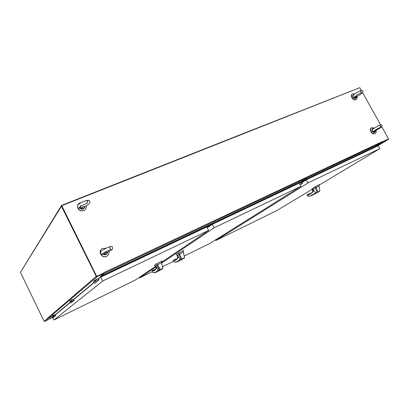 <?xml version="1.0" encoding="UTF-8"?>
<svg xmlns="http://www.w3.org/2000/svg" width="409" height="409" viewBox="0 0 409 409"><rect width="100%" height="100%" fill="white"/><g stroke="black" fill="none" stroke-linecap="round" stroke-linejoin="round"><path stroke-width="0.61" d="M232.46 138.099L231.964 138.002L61.503 205.451L20.634 272.046M61.503 205.451L96.718 276.418L103.906 273.033L96.907 276.331M382.241 141.611L382.369 141.836L388.55 138.927L382.292 141.903L388.243 139.101M388.55 138.927L381.807 126.902M380.636 124.817L362.609 92.685M361.357 90.45L359.797 87.674L61.764 205.696L96.626 276.228M61.764 205.696L96.718 276.418M96.821 276.331L104.014 272.946L104.096 273.406L100.68 276.31M104.014 272.946L103.876 272.665M382.175 141.642L103.973 272.578M104.034 272.701L104.157 273.396L100.824 276.187L101.125 276.934M101.008 276.99L100.67 276.274M375.794 146.918L375.605 146.34L382.149 142.332L382.226 141.729M100.824 276.187L296.453 183.743L296.673 184.372M212.026 224.495L211.888 224.229L204.301 227.818L211.842 224.623M296.453 183.743L375.605 146.34M211.877 224.597L211.739 224.331L204.316 227.844M305.375 180.395L305.032 179.715M305.559 180.277L305.293 179.566M47.955 318.483L44.54 321.443L52.603 317.507L44.54 321.443L44.341 321.229M47.613 318.36L44.417 321.183M47.971 318.519L52.234 316.443M388.524 138.942L388.397 139.372L382.277 142.168M388.397 139.372L376.832 146.427L388.397 139.372M375.574 146.366L382.318 142.24M44.121 321.336L20.45 272.343L61.687 205.824M61.304 205.972L96.248 276.402L97.097 276.709L104.096 273.406M47.567 318.386L48.129 318.437L52.24 316.433M53.518 315.211L52.326 316.034M95.747 279.69L93.845 281.065M71.544 300.048L70.067 301.09M305.037 179.73L306.714 178.636L296.423 183.774M211.453 224.894L206.847 226.969L211.698 224.725M211.254 225.032L206.862 227.005M184.362 258.002L181.79 259.521C179.285 260.922 180.824 259.848 181.371 259.48C180.364 260.354 179.934 260.584 180.093 260.17L181.126 259.398L178.774 254.429L177.532 255.395M178.503 257.118L178.007 257.445L178.401 256.98L180.149 259.623L180.093 260.17M181.371 259.48L182.015 259.107L181.126 259.403L181.872 259.02L179.469 253.999L178.278 253.237L176.115 254.807M183.672 250.615L183.181 250.814L183.319 252.128L184.566 257.696L181.872 259.02L184.566 257.696M178.774 254.429L183.319 252.128M183.252 251.515L183.58 250.354M173.733 261.412L173.922 261.791L177.01 262L180.798 259.879M178.012 257.246L178.007 257.445C177.102 259.608 175.635 260.599 173.595 260.436L173.595 260.124L175.737 259.148M178.385 256.99L177.823 255.743M177.971 256.003L178.114 256.453M177.046 261.985L180.164 260.006L177.046 261.985M183.774 258.299L181.857 259.286L183.774 258.299M183.181 250.814L178.278 253.237M177.987 257.399L176.345 259.536L173.288 260.569L173.513 260.201L173.324 260.61L173.922 261.786L174.495 262.036L177 262M173.288 260.569L173.396 260.257M177.302 255.891L177.777 255.661L177.281 255.906L178.002 257.261M173.692 260.175L175.558 259.173L176.831 259.127L175.788 259.148M178.079 256.203L178.355 256.699M177.24 256.254L177.281 255.906M175.947 259.163L175.558 259.173M183.641 258.365L181.995 259.209L183.641 258.365M319.572 191.34L316.612 193.017C314.03 194.433 316.5 192.941 317.318 192.455C313.626 194.776 315.784 193.355 315.068 193.61L317.118 192.373L315.303 187.941L313.136 189.311L313.846 190.712M313.856 190.737L315.651 192.879L315.068 193.61M317.318 192.455L318.023 192.056L317.118 192.378L317.926 191.964L316.131 187.46L315.221 186.734L311.924 188.84M319.23 184.505L319.035 186.044L319.904 190.967M315.303 187.941L319.035 186.044M319.265 184.49L319.056 185.282M307.261 195.502L307.568 196.075L311.259 195.763L315.094 193.656M314.03 190.788L313.36 191.187C311.883 193.411 309.889 194.623 307.389 194.832L308.785 193.886L310.998 193.437L309.061 193.835M313.831 190.717L313.401 190.977L312.824 189.894L313.304 189.607M313.371 189.75L313.647 190.829M313.677 190.359L313.534 190.073M311.275 195.758L315.462 193.304L311.275 195.758M319.557 191.346L317.926 191.964L319.91 190.993M319.122 191.565L317.537 192.388L319.122 191.565M319.066 184.827L315.221 186.734M313.32 191.085L310.86 193.523L307.021 195.052L307.036 194.771L307.568 196.069L308.217 196.243L311.239 195.768L308.217 196.243M312.415 190.379L312.364 190.042L312.824 189.894M307.461 194.618L308.815 193.876M313.381 189.771L313.826 190.671M309.138 193.825L308.79 193.881M317.977 192.169L319.153 191.514L317.977 192.174M317.875 192.225L318.836 191.663L317.875 192.225M302.087 183.61L302.491 183.12M302.445 182.92L302.149 182.726M81.427 202.481L79.239 203.15L77.725 205.027M77.49 206.632C78.543 210.338 80.864 211.545 84.464 210.252C85.992 209.168 86.544 207.7 86.11 205.839M78.099 204.285L77.623 205.149M77.403 206.013C77.945 210.211 80.256 211.683 84.341 210.42L85.461 209.357M80.716 205.425L80.348 205.753M106.12 248.258L102.449 248.421C97.536 250.768 102.076 258.805 106.81 256.136C108.554 255.104 109.254 253.57 108.917 251.53M101.427 249.193C97.807 252.276 102.531 258.652 106.667 256.269L107.644 255.574M354.813 93.881L352.584 93.809C349.777 95.19 353.591 101.074 356.234 99.433C357.185 98.809 357.44 97.782 357.001 96.355M352.246 94.06C349.567 95.542 353.381 101.248 355.968 99.632L356.305 99.392M374.327 128.073L371.689 127.664C368.79 128.932 372.354 135.031 375.099 133.492C376.101 132.894 376.403 131.851 376.004 130.374L375.713 130.885L375.344 130.302L376.132 130.302M371.418 127.848C368.519 129.111 372.078 135.21 374.823 133.671L375.135 133.477M373.647 131.366L375.344 130.302L373.933 131.693L373.99 131.008M54.397 316.638L54.095 316.888C52.914 316.873 52.679 316.387 53.385 315.441L52.935 316.28L54.325 316.719M55.062 316.111L55.675 315.487M55.65 315.293L54.924 314.884M95.348 280.145L95.052 281.458L96.739 281.806M96.959 281.581L96.57 281.908L95.133 281.392L95.609 279.966M71.186 300.446L70.926 301.576L72.168 302.006L70.982 301.53L71.411 300.298M72.567 301.673L72.224 301.96M96.509 279.209L95.031 281.07L96.57 281.903L96.861 281.694M98.191 280.594L98.973 279.787M98.932 279.536L97.986 278.979M72.01 299.797L70.9 301.254L72.48 301.77M73.446 300.968L74.136 300.262M74.106 300.048L73.283 299.572M53.196 315.569C52.679 316.525 52.965 316.975 54.049 316.924L54.239 316.801M53.799 315.094L53.39 315.436M158.452 270.845L159.321 270.144L156.877 265.088L155.819 265.978M156.713 267.588L158.477 270.819M162.695 268.682L160.205 270.17C157.726 271.561 159.081 270.569 159.576 270.226L160.052 269.771L157.547 264.674L156.31 263.907L154.372 265.375M161.918 261.187L161.391 261.392L161.555 262.721L162.874 268.386L160.052 269.771L162.874 268.386M156.877 265.088L161.555 262.721M152.414 271.934L152.588 272.282L155.548 272.588L158.585 270.947M156.8 267.742L156.335 268.053C155.543 270.196 154.173 271.147 152.235 270.906L152.245 270.589L154.265 269.597L155.374 269.603M156.805 267.614L156.468 266.954M159.576 270.226L160.21 269.858L159.571 270.226C158.712 271.044 158.349 271.244 158.482 270.83L158.482 270.83M162.082 268.994L160.103 270.012L162.082 268.994M161.391 261.392L156.31 263.907M156.304 267.972L154.837 270.088L151.949 271.029L152.158 270.661L151.979 271.08L152.588 272.282L153.14 272.542L155.532 272.593M151.949 271.029L152.061 270.712M156.708 267.593L156.34 267.854M155.671 266.443L156.069 266.249L155.645 266.453L156.366 267.823M152.332 270.646L154.29 269.592L155.384 269.592M155.548 266.683L156.258 268.089L155.645 266.453M154.689 269.592L154.29 269.592M161.944 269.061L160.246 269.935L161.944 269.061M94.975 280.702L95.123 279.95M93.865 280.963L93.692 281.832L94.96 280.768M52.909 315.988L53.037 315.416M52.342 315.968L52.194 316.632L52.899 316.039M70.864 300.927L71.002 300.278M70.087 301.009L69.924 301.76L70.849 300.983M211.647 224.761L206.826 226.934M206.826 226.929L211.504 224.71M359.572 87.761L232.798 137.669L232.563 138.058M81.094 208.007L83.053 206.678L81.452 208.432L80.885 208.069C78.651 208.513 77.495 207.905 77.434 206.243C77.163 205.287 78.543 204.009 81.58 202.399C86.923 199.914 89.586 199.628 89.571 201.525C90.921 202.501 89.331 204.163 84.801 206.514L84.97 206.433M84.673 206.719L84.576 207.164L83.053 206.678L84.883 206.479L84.683 207.276L84.888 206.473M84.683 207.348L84.811 206.509M79.658 207.368L79.847 207.695M80.297 208.212L81.263 208.8L80.476 208.171M81.309 208.646L81.452 208.432C82.909 208.835 83.952 208.411 84.576 207.164L83.702 208.59L81.263 208.8M81.212 208.125L80.752 208.104M84.683 207.276L83.538 208.81L84.484 207.675M81.187 208.074L80.251 206.668M102.874 253.994L102.368 253.892M103.988 253.836L105.951 252.471L107.766 252.118M107.506 252.363L107.501 252.89L107.608 252.205M103.298 254.096L104.111 254.541L104.321 254.204L103.779 253.917M105.951 252.471L104.321 254.204C105.773 254.572 106.8 254.107 107.403 252.803L105.951 252.471M103.083 253.79L102.725 253.595M104.05 253.815L104.275 253.723C100.798 255.339 100.404 252.869 100.747 252.133C99.653 252.169 101.028 251.09 104.857 248.897C108.206 247.077 112.582 245.323 112.516 247.368C112.332 249.265 114.259 248.631 107.495 252.261L106.248 254.418L104.111 254.541M103.017 254.188L106.059 254.592L107.465 253.018L107.674 252.169M103.354 253.186L102.511 254.188C101.662 254.219 102.889 253.34 106.202 251.54L111.079 249.357L110.057 248.432C109.765 247.624 110.006 246.99 110.778 246.535M372.681 131.212L373.632 132.015L373.08 131.361M372.609 129.362L372.175 129.402L372.246 130.348M372.175 129.402L372.814 128.472L373.892 128.349L372.706 129.218M373.765 131.872L375.692 130.982M372.354 129.346L372.379 129.929M357.052 96.325L356.699 96.897L356.275 96.222L354.889 97.628L354.889 97.194L356.275 96.222L357.103 96.299M353.601 97.091L354.598 97.966L353.984 97.25M353.218 96.105C352.706 95.302 354.46 93.814 358.483 91.642C361.188 90.087 362.665 90.021 362.911 91.452C363.269 92.536 361.311 94.162 357.037 96.33L356.653 97.071M354.726 97.812L356.597 97.209L355.988 98.022L354.598 97.966M161.509 262.322L208.636 230.415L102.715 281.009L100.772 277.103L98.293 279.158L100.977 276.924M73.554 299.731L93.947 282.767L73.559 299.731M70.143 302.568L55.169 315.022L70.143 302.568M102.715 281.009L53.922 320.017L52.73 317.558M53.922 320.017L135.364 280.022L155.972 266.075M208.636 230.415L206.811 226.908L100.772 277.103M184.198 256.044L209.991 243.375L300.845 186.371L214.112 227.803L212.291 224.311L207.266 227.782M155.752 267.087L139.694 277.895L139.392 277.297M214.112 227.803L161.647 263.12M139.694 277.895L152.291 271.709M159.311 268.263L160.164 267.844M162.327 266.786L173.631 261.233M300.845 186.371L299.132 183.206L212.291 224.311M319.219 185.083L379.879 148.62L307.946 182.981L306.244 179.842L302.021 182.526M307.946 182.981L215.886 240.482L215.574 239.873M215.886 240.482L276.924 210.507L312.599 189.065M379.879 148.62L378.274 145.747L306.244 179.842M104.157 273.396L382.149 142.332M100.865 276.418L296.443 183.953M375.58 146.54L305.283 179.771M47.5 318.248L96.248 276.402M48.129 318.437L97.097 276.709M100.859 276.694L98.063 279.025M93.809 282.573L73.359 299.618M70.021 302.399L54.98 314.935M305.088 179.858L301.413 182.204M305.175 180.026L301.663 182.261M207.02 227.307L208.743 226.116M209.914 225.563L207.118 227.491M176.683 261.837L180.149 259.623M177.194 255.968L177.941 257.43M310.983 195.614L315.651 192.879M313.263 189.536L312.844 189.791M307.353 194.812L307.057 195.032M313.176 191.279L312.466 189.975M312.364 190.042L313.1 191.392M313.023 191.499L312.318 190.2M300.63 183.14L300.947 182.307C302.19 182.291 302.476 182.813 301.801 183.876L300.63 183.14M301.985 183.733L300.083 184.96M53.651 315.682L54.106 314.838L55.276 315.446L54.816 316.29L53.651 315.682M96.325 279.986L96.897 278.882C98.364 278.907 98.687 279.557 97.874 280.83L96.325 279.986M98.451 279.72L97.874 280.83L96.488 281.97M71.841 300.467L72.352 299.511C73.646 299.521 73.917 300.073 73.175 301.172L71.841 300.467M73.686 300.211L72.224 301.954M155.21 272.425L158.447 270.318M155.584 272.573L158.493 270.686L155.589 272.573M161.483 262.143L161.831 260.906M155.558 266.52L156.299 267.982M93.702 281.77L93.779 282.522L95.205 283.028L95.583 282.716M52.204 316.592L52.255 317.149L53.339 317.512L53.635 317.266M69.934 301.714L69.995 302.353L71.227 302.778L71.56 302.502M79.97 208.273C81.084 209.29 82.27 209.469 83.538 208.81C82.495 209.393 81.452 209.342 80.415 208.656M104.009 254.746L106.059 254.592L106.897 253.892M372.599 128.61L372.456 128.707C371.413 130.773 372.113 131.974 374.562 132.306L374.772 132.173M375.304 131.759L373.632 132.015M372.814 128.472L373.412 128.349M372.584 131.749L371.986 130.854M353.483 94.735L353.391 94.806C352.456 96.897 353.207 98.058 355.641 98.278L355.886 98.094M356.403 97.613L355.641 98.278C355.344 98.784 354.557 98.508 353.279 97.46C352.722 95.742 352.604 95.026 352.921 95.317M353.156 95.389L354.189 94.361M353.754 97.894L353.008 96.918M177.618 255.374L178.503 256.954M176.253 254.781L177.547 255.334M182.015 259.107L184.454 257.726L184.122 255.707M173.309 260.61L173.748 261.469M176.345 259.536L177.976 257.348M311.929 188.84L313.156 189.331M318.023 192.056L319.869 190.983L319.403 188.12M306.965 195.052L307.328 195.722M310.86 193.523L313.325 191.059M313.008 191.514L312.364 190.323M299.24 183.401L300.835 182.378M356.234 99.433L355.968 99.632M375.099 133.492L374.823 133.671M52.684 317.542L53.339 317.512L54.816 316.29C55.496 315.324 55.261 314.838 54.106 314.838M155.906 265.957L156.816 267.563M154.515 265.344L155.809 265.896M160.205 269.863L162.762 268.422L162.455 266.576M151.969 271.075L152.424 271.965M94.418 283.074L95.205 283.028L96.483 281.975M70.522 302.818L71.227 302.778L72.158 302.011M232.373 138.043L232.634 137.797M86.866 201.949C87.915 201.131 88.145 200.727 87.562 200.737L86.928 202.276L87.322 203.212L82.961 205.016C79.821 206.826 78.707 207.762 79.617 207.818L80.322 206.611M372.364 129.98C372.768 129.341 371.27 129.719 377.778 126.12C381.193 124.464 382.625 124.54 382.072 126.34L381.28 127.332L376.019 130.369L374.562 132.306C374.209 132.905 373.361 132.48 372.021 131.038L371.996 129.137M379.997 125.522L380.523 124.96L380.048 126.442L381.157 127.01L378.857 128.089C376.423 129.3 372.88 131.611 373.949 131.197L374.475 130.64M360.718 91.483L361.183 90.818L360.804 92.117L361.525 92.725L359.516 93.625C357.072 94.776 353.811 97.393 354.946 96.872L355.411 96.212"/></g></svg>
